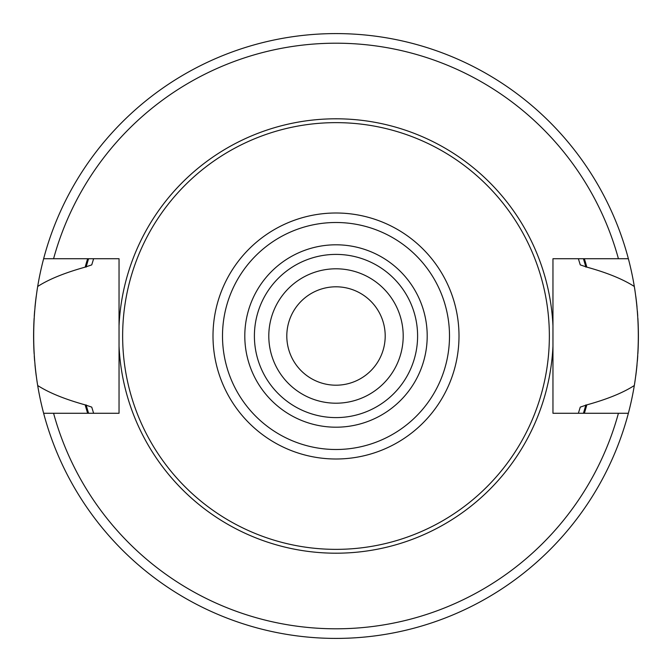 <?xml version="1.0" encoding="UTF-8"?>
<svg xmlns="http://www.w3.org/2000/svg" width="672" height="672" viewBox="0 0 672 672"><rect width="100%" height="100%" fill="white"/><g stroke="black" fill="none" stroke-linecap="round" stroke-linejoin="round"><path stroke-width="1.01" d="M336 417.598A81.598 81.598 0 0 0 417.598 336A81.598 81.598 0 0 0 336 254.402A81.598 81.598 0 0 0 254.402 336A81.598 81.598 0 0 0 336 417.598A81.598 81.598 0 0 1 254.402 336A81.598 81.598 0 0 1 336 254.402M336 268.8A67.2 67.2 0 0 0 268.8 336A67.2 67.2 0 0 0 336 403.2A67.2 67.2 0 0 0 403.2 336A67.2 67.2 0 0 0 336 268.8M336 286.801A49.199 49.199 0 0 0 286.801 336A49.199 49.199 0 0 0 336 385.199A49.199 49.199 0 0 0 385.199 336A49.199 49.199 0 0 0 336 286.801M36.943 380.848A302.4 302.4 0 0 0 37.682 385.51C32.357 352.506 32.357 319.494 37.682 286.49A302.4 302.4 0 0 0 36.968 291.01M36.212 296.318A302.4 302.4 0 0 0 34.986 307.062M34.65 310.859A302.4 302.4 0 0 0 34.247 316.277M34.112 318.402A302.4 302.4 0 0 0 34.112 353.598M34.272 356.126A302.4 302.4 0 0 0 34.625 360.889M34.986 364.938A302.4 302.4 0 0 0 36.212 375.682M93.618 413.28A254.402 254.402 0 0 1 93.4 412.591A254.402 254.402 0 0 0 93.618 413.28L91.745 407.114L85.184 404.88C64.697 399.185 48.863 392.734 37.682 385.51A302.4 302.4 0 0 0 43.638 413.28L119.036 413.28L119.036 346.206A217.199 217.199 0 0 0 336 553.199A217.199 217.199 0 0 0 552.964 346.206L552.964 413.28L628.362 413.28A302.4 302.4 0 0 0 634.318 385.51C623.129 392.75 607.295 399.21 586.816 404.88L580.255 407.114L578.382 413.28A254.402 254.402 0 0 0 578.609 412.541A254.402 254.402 0 0 1 578.382 413.28M552.964 346.206L552.964 258.72L618.416 258.72A292.799 292.799 0 0 0 53.584 258.72L43.638 258.72A302.4 302.4 0 0 0 37.682 286.49C48.644 279.359 64.478 272.908 85.184 267.12L91.745 264.886L93.618 258.72A254.402 254.402 0 0 0 93.4 259.417A254.402 254.402 0 0 1 93.618 258.72M85.184 404.88A260.106 260.106 0 0 0 87.646 413.28M584.354 413.28A260.106 260.106 0 0 0 586.816 404.88M578.382 258.72A254.402 254.402 0 0 1 578.609 259.459A254.402 254.402 0 0 0 578.382 258.72L580.255 264.886L586.816 267.12C607.085 272.706 622.919 279.166 634.318 286.49A302.4 302.4 0 0 0 628.362 258.72L618.416 258.72M586.816 267.12A260.106 260.106 0 0 0 584.354 258.72M87.646 258.72A260.106 260.106 0 0 0 85.184 267.12M552.964 325.794A217.199 217.199 0 0 0 336 118.801A217.199 217.199 0 0 0 119.036 325.794L119.036 413.28M119.036 346.206L119.036 258.72L53.584 258.72M579.239 410.525A254.402 254.402 0 0 0 580.255 407.114A254.402 254.402 0 0 1 579.239 410.525M580.255 264.886A254.402 254.402 0 0 0 579.239 261.475A254.402 254.402 0 0 1 580.255 264.886M634.318 286.49A302.4 302.4 0 0 1 635.032 290.984A302.4 302.4 0 0 0 634.318 286.49C639.643 319.494 639.643 352.506 634.318 385.51A302.4 302.4 0 0 0 635.057 380.831A302.4 302.4 0 0 1 634.318 385.51M628.362 413.28A302.4 302.4 0 0 1 43.638 413.28M43.638 258.72A302.4 302.4 0 0 1 628.362 258.72M336 122.64A213.36 213.36 0 0 1 549.36 336A213.36 213.36 0 0 1 336 549.36A213.36 213.36 0 0 1 122.64 336A213.36 213.36 0 0 1 336 122.64M635.788 375.682A302.4 302.4 0 0 0 637.014 364.938A302.4 302.4 0 0 1 635.788 375.682M637.35 361.2A302.4 302.4 0 0 0 637.753 355.757A302.4 302.4 0 0 1 637.35 361.2M637.888 353.598A302.4 302.4 0 0 0 637.888 318.402A302.4 302.4 0 0 1 637.888 353.598M637.728 315.907A302.4 302.4 0 0 0 637.375 311.161A302.4 302.4 0 0 1 637.728 315.907M637.014 307.062A302.4 302.4 0 0 0 635.788 296.318A302.4 302.4 0 0 1 637.014 307.062M336 222.499A113.501 113.501 0 0 0 222.499 336A113.501 113.501 0 0 0 336 449.501A113.501 113.501 0 0 0 449.501 336A113.501 113.501 0 0 0 336 222.499M336 427.199A91.199 91.199 0 0 0 427.199 336A91.199 91.199 0 0 0 336 244.801A91.199 91.199 0 0 0 244.801 336A91.199 91.199 0 0 0 336 427.199M86.117 404.88A259.199 259.199 0 0 0 88.586 413.28M583.414 413.28A259.199 259.199 0 0 0 585.883 404.88M585.883 267.12A259.199 259.199 0 0 0 583.414 258.72M88.586 258.72A259.199 259.199 0 0 0 86.117 267.12M53.584 413.28A292.799 292.799 0 0 0 618.416 413.28M336 212.999A123.001 123.001 0 0 0 212.999 336A123.001 123.001 0 0 0 336 459.001A123.001 123.001 0 0 0 459.001 336A123.001 123.001 0 0 0 336 212.999"/></g></svg>
